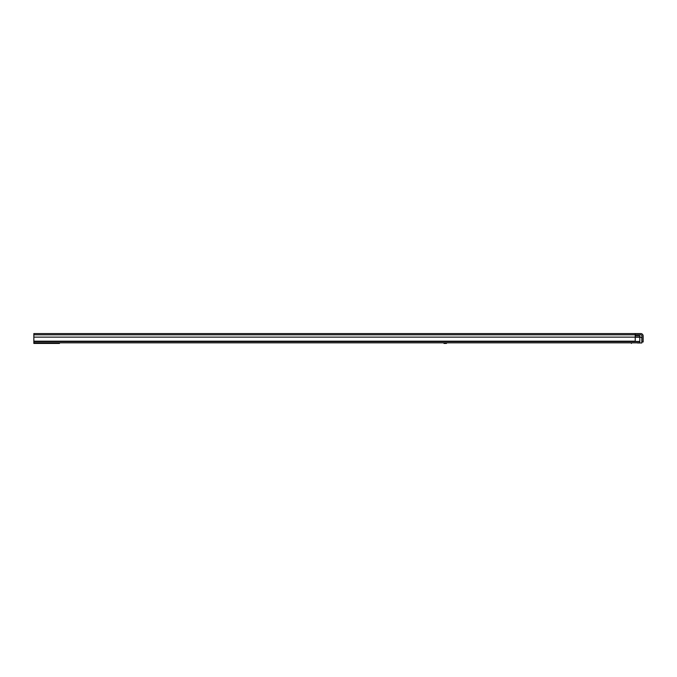 <?xml version="1.0" encoding="UTF-8"?>
<svg xmlns="http://www.w3.org/2000/svg" width="677" height="677" viewBox="0 0 677 677"><rect width="100%" height="100%" fill="white"/><g stroke="black" fill="none" stroke-linecap="round" stroke-linejoin="round"><path stroke-width="1.02" d="M635.229 337.129L33.85 337.129L33.85 334.793L635.229 334.793L635.229 341.487L33.85 341.487L33.85 342.824L639.799 342.824L639.799 341.58L33.85 341.58M33.85 337.129L33.85 341.487M635.229 333.566L640.713 333.566A2.437 2.437 0 0 1 643.15 336.012L643.15 341.97L641.931 341.97L641.931 336.012A1.219 1.219 0 0 0 640.713 334.785L635.229 334.785L635.229 333.566L33.85 333.566L33.85 334.793M635.229 337.239L639.799 337.239L639.799 335.91L635.229 335.91M639.799 337.239L639.799 341.58M33.85 342.824L33.85 343.434L56.944 343.434M59.441 343.434L33.85 343.434M443.977 343.434L446.473 343.434M631.421 342.824L631.421 343.434M631.624 342.824L637.506 342.824M641.83 337.738L640.84 337.273L641.83 337.738L641.83 342.977L637.506 342.977M639.799 336.926L640.84 337.273M635.229 341.174L33.85 341.174M639.799 341.445L635.229 341.445M639.799 337.273L635.229 337.273"/></g></svg>
